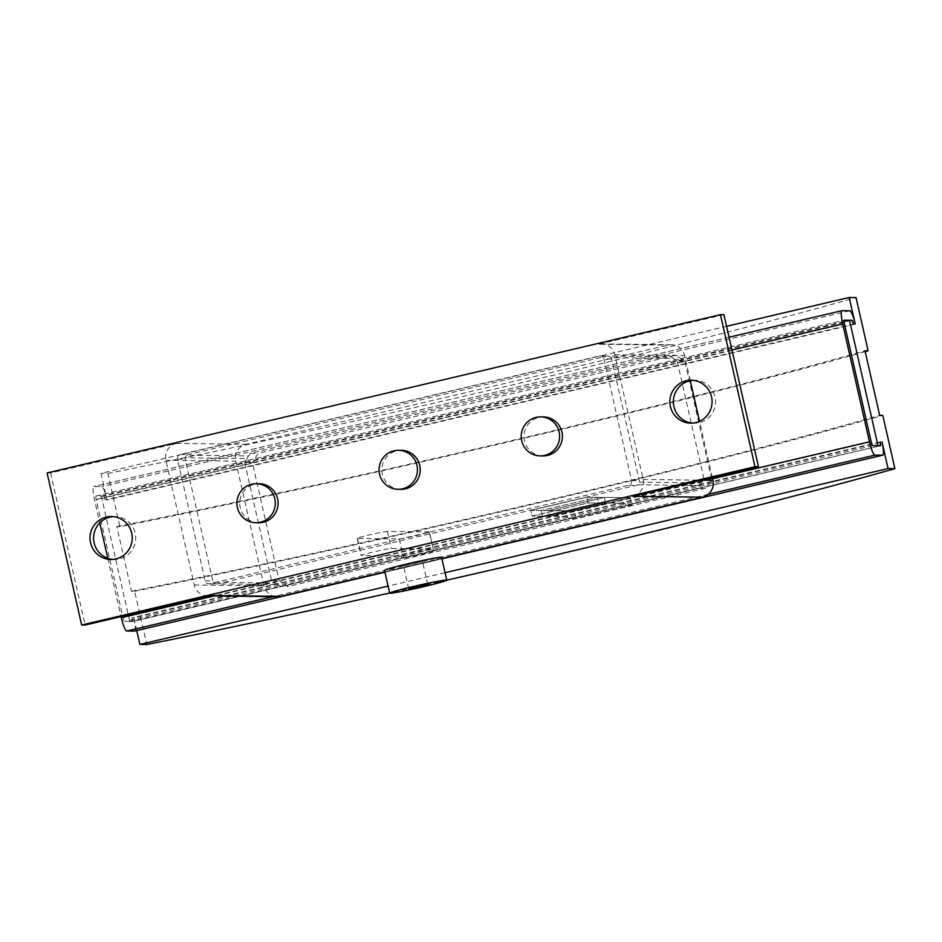<?xml version="1.0" encoding="UTF-8"?>
<svg xmlns="http://www.w3.org/2000/svg" width="942" height="942" viewBox="0 0 942 942"><rect width="100%" height="100%" fill="white"/><g stroke="black" fill="none" stroke-linecap="round" stroke-linejoin="round"><path stroke-width="0.71" stroke-dasharray="4.71 3.53" d="M692.452 423.099A21.466 21.113 -89.3 0 0 715.037 396.888A21.466 21.113 -89.3 0 0 692.971 380.321M112.628 559.395A21.466 21.113 -89.3 0 0 135.201 533.196A21.466 21.113 -89.3 0 0 113.134 516.628M441.598 557.346A29.261 1.236 -12.8 0 1 415.822 564.47A29.261 1.236 -12.8 0 1 384.995 570.428A29.261 1.236 -12.8 0 1 384.513 570.322M403.706 566.036L422.569 561.668L403.706 566.036M258.661 522.763A19.511 19.193 90.7 0 1 240.198 507.656A19.511 19.193 90.7 0 1 259.132 483.741M400.821 489.345A19.511 19.193 90.7 0 1 382.346 474.238A19.511 19.193 90.7 0 1 401.292 450.323M542.969 455.928A19.511 19.193 90.7 0 1 524.506 440.821A19.511 19.193 90.7 0 1 543.44 416.917M433.532 550.905A15.614 0.659 -12.8 0 1 433.791 550.964A15.614 0.659 -12.8 0 1 420.038 554.756A15.614 0.659 -12.8 0 1 403.6 557.935L401.516 557.911L401.08 556.015L361.316 555.533A15.614 0.659 -12.8 0 1 361.057 555.474A15.614 0.659 -12.8 0 1 374.798 551.682A15.614 0.659 -12.8 0 1 391.236 548.503L431.012 548.974L431.436 550.87L433.532 550.905L429.211 531.889A15.614 0.659 167.2 0 1 429.47 531.947L433.791 550.964M429.211 531.889L387.35 531.394A15.614 0.659 167.2 0 0 370.913 534.573A15.614 0.659 167.2 0 0 357.171 538.365A15.614 0.659 167.2 0 0 357.43 538.424L399.29 538.93A15.614 0.659 167.2 0 0 415.728 535.751A15.614 0.659 167.2 0 0 429.47 531.947M855.242 324.095L107.07 499.966L101.018 473.355L726.576 326.309M853.499 324.072L105.316 499.943L103.761 496.14L101.312 496.104L129.819 621.567L132.269 621.59L124.591 621.508A3.898 0.683 -103.2 0 1 123.025 617.693L96.249 499.837A3.898 0.683 -103.2 0 1 96.06 496.045L103.761 496.14A3.898 0.683 -103.2 0 1 105.316 499.943M851.933 320.268L103.761 496.14M865.203 351.613A585.323 24.786 -12.8 0 1 119.952 526.66L107.859 473.437L101.018 473.355M119.952 526.66L116.832 526.625L131.515 591.258L134.635 591.293L146.728 644.516M136.731 630.575L133.846 617.822L882.018 441.951M880.275 441.928L132.092 617.799L132.269 621.59A3.898 0.683 -103.2 0 1 132.269 621.59L880.44 445.719L129.819 621.567M107.859 473.437A585.323 24.786 167.2 0 0 856.031 297.566M445.083 572.689L388.104 586.089M446.779 580.166A585.323 24.786 -12.8 0 1 389.67 593.001M101.312 496.104L844.032 321.516M131.515 591.258A572.442 24.245 167.2 0 0 879.687 415.387M134.635 591.293A585.323 24.786 167.2 0 0 882.807 415.422M116.832 526.625A572.442 24.245 167.2 0 0 865.003 350.754M588.197 502.887L586.901 497.188L630.163 497.706L604.328 497.4L548.22 510.588L574.031 510.905L630.139 497.706L631.87 505.312L575.762 518.5L574.031 510.905L630.163 497.706L631.894 505.312L575.739 518.512L574.019 510.905L530.758 510.387L532.053 516.086L588.197 502.887L625.182 503.334L625.606 505.23L698.163 488.18L699.8 485.507L637.71 484.765L639.324 482.139L701.413 482.893L703.909 478.819L711.587 478.913L684.81 361.057L252.374 462.71L279.15 580.566L288.358 586.407L705.841 488.274L711.587 478.913L213.716 595.945M107.07 499.966A13.659 2.367 76.8 0 0 101.595 486.637L93.929 486.543A13.659 2.367 76.8 0 0 93.823 486.555A13.659 2.367 76.8 0 0 94.506 499.813L99.734 522.822M107.8 558.347L121.047 616.621M134.624 631.058A13.659 2.367 76.8 0 0 133.846 617.822M132.092 617.799A3.898 0.683 -103.2 0 1 132.292 621.59L880.464 445.719M96.06 496.045A3.898 0.683 -103.2 0 1 96.084 496.045L844.197 320.186L96.06 496.045M703.909 478.819L677.145 360.963L684.81 361.057L675.602 355.216L258.132 453.349L252.374 462.71L94.506 499.813M698.163 488.18L705.841 488.274M667.925 355.122L250.454 453.255L248.818 455.928L186.716 455.186A3.898 3.839 90.7 0 1 188.047 454.586L607.025 356.1A3.898 3.839 90.7 0 1 608.461 356.041L670.563 356.782L667.925 355.122L675.602 355.216M186.716 455.186L185.115 457.8L247.204 458.542L244.696 462.616L252.374 462.71M244.696 462.616L271.473 580.472L275.488 583.016L213.387 582.262A3.898 3.839 90.7 0 1 212.81 580.92L185.162 459.272A3.898 3.839 90.7 0 1 185.115 457.8M213.387 582.262L215.965 583.899L278.055 584.652L280.681 586.313L288.358 586.407M637.71 484.765A3.898 3.839 90.7 0 1 636.392 485.354L217.414 583.852A3.898 3.839 90.7 0 1 215.965 583.899M677.145 360.963L673.13 358.419L611.04 357.677A3.898 3.839 90.7 0 1 611.629 359.02L639.265 480.679A3.898 3.839 90.7 0 1 639.324 482.139M611.04 357.677L608.461 356.041M631.87 505.312L625.594 505.242L625.158 503.334L605.624 503.099L549.516 516.298L569.05 516.522L569.474 518.43L575.762 518.5L569.463 518.43L569.027 516.534L532.053 516.086L542.533 516.204L541.238 510.505L530.77 510.387L532.065 516.086L588.185 502.898L586.89 497.188L530.77 510.387L586.901 497.188M625.606 505.23L631.894 505.312M250.454 453.255L258.132 453.349M271.473 580.472L279.15 580.566M431.436 550.87L569.463 518.43M280.681 586.313L401.516 557.911M586.89 497.188L604.328 497.4L605.624 503.099L598.653 503.016L597.358 497.317L541.238 510.505L597.358 497.317L598.653 503.016L542.533 516.204L549.516 516.298L605.624 503.099L604.328 497.4L548.22 510.588L549.516 516.298L548.22 510.588L541.238 510.505L542.533 516.204L598.653 503.016L588.185 502.898M569.474 518.43L625.594 505.242M603.952 358.926L631.587 480.585A3.898 3.839 90.7 0 1 628.714 485.26L209.736 583.757A3.898 3.839 90.7 0 1 205.132 580.837L177.496 459.178A3.898 3.839 90.7 0 1 180.369 454.491L599.347 356.005A3.898 3.839 90.7 0 1 603.952 358.926L611.629 359.02M699.8 485.507A3.898 3.839 -89.3 0 0 701.413 482.893M384.866 571.841L441.845 558.441M690.298 380.686L684.598 355.605A14.048 13.824 -89.3 0 0 668.019 345.09L246.05 444.283A14.048 13.824 -89.3 0 0 235.688 461.133L264.019 585.83A14.048 13.824 -89.3 0 0 277.325 596.71M712.317 477.629L699.517 421.31M248.818 455.928A3.898 3.839 -89.3 0 0 247.204 458.542M275.488 583.016A3.898 3.839 -89.3 0 0 278.055 584.652M401.08 556.015L431.012 548.974M673.13 358.419A3.898 3.839 -89.3 0 0 670.563 356.782M632.8 496.316A14.048 13.824 -89.3 0 0 643.162 479.466L614.832 354.769A14.048 13.824 -89.3 0 0 598.252 344.242L668.019 345.09M47.1 472.943L50.585 472.99L176.284 443.435A14.048 13.824 -89.3 0 0 165.922 460.297L194.252 584.994A14.048 13.824 -89.3 0 0 210.831 595.509M50.585 472.99L85.133 625.052M723.939 314.699L598.252 344.242M399.29 538.93L403.6 557.935M387.35 531.394L391.236 548.503M357.43 538.424L361.316 555.533M872.763 445.625L124.591 621.508M712.552 478.677L711.587 478.913M731.958 349.977L684.81 361.057M849.778 310.754L101.595 486.637M842.101 310.672L93.929 486.543M708.231 494.315L272.886 596.651M441.928 558.818L384.948 572.206L441.928 558.83M871.197 441.822L123.025 617.693M844.421 323.966L96.249 499.837M631.587 480.585L639.265 480.679M628.714 485.26L636.392 485.354M209.736 583.757L217.414 583.852M599.347 356.005L607.025 356.1M180.369 454.491L188.047 454.586M177.496 459.178L185.162 459.272M205.132 580.837L212.81 580.92M643.162 479.466L701.507 480.161M614.832 354.769L684.598 355.605M165.922 460.297L235.688 461.133M176.284 443.435L246.05 444.283M194.252 584.994L264.019 585.83M694.195 423.193L690.71 423.146M114.371 559.489L110.873 559.454M408.722 588.809L403.541 565.989M357.171 538.365L361.057 555.474M729.061 337.224L93.823 486.555M427.75 584.487L422.569 561.668M600.254 355.899L607.931 355.994M208.83 583.852L216.495 583.946M114.877 516.569L111.391 516.522M694.713 380.274L691.228 380.227M601.526 343.889L671.293 344.725M207.558 595.874L209.218 595.886"/><path stroke-width="1.41" d="M692.971 380.321A21.466 21.113 -89.3 0 0 692.452 423.099M711.54 396.853A21.466 21.113 90.7 0 1 690.71 423.146A21.466 21.113 90.7 0 1 670.398 406.52A21.466 21.113 90.7 0 1 691.228 380.227A21.466 21.113 90.7 0 1 711.54 396.853M113.134 516.628A21.466 21.113 -89.3 0 0 112.628 559.395M131.715 533.148A21.466 21.113 90.7 0 1 110.873 559.454A21.466 21.113 90.7 0 1 90.562 542.827A21.466 21.113 90.7 0 1 111.391 516.522A21.466 21.113 90.7 0 1 131.715 533.148M389.694 593.13L384.513 570.322A29.261 1.236 -12.8 0 1 410.288 563.198A29.261 1.236 -12.8 0 1 441.115 557.24A29.261 1.236 -12.8 0 1 441.598 557.346L446.779 580.154A29.261 1.236 167.2 0 0 446.296 580.048A29.261 1.236 167.2 0 0 415.469 586.006A29.261 1.236 167.2 0 0 389.694 593.13A29.261 1.236 167.2 0 0 390.176 593.236A29.261 1.236 167.2 0 0 421.003 587.278A29.261 1.236 167.2 0 0 446.779 580.154A585.323 24.786 -12.8 0 0 894.9 468.645L888.059 468.563L445.083 572.689M408.887 588.844L427.75 584.487L408.887 588.844M274.817 498.824A19.511 19.193 -89.3 0 0 256.342 483.705A19.511 19.193 -89.3 0 0 237.408 507.62A19.511 19.193 -89.3 0 0 255.871 522.728A19.511 19.193 -89.3 0 0 274.817 498.824M256.342 483.705L259.132 483.741A19.511 19.193 90.7 0 1 277.607 498.86A19.511 19.193 90.7 0 1 258.661 522.763L255.871 522.728M416.965 465.407A19.511 19.193 -89.3 0 0 398.501 450.3A19.511 19.193 -89.3 0 0 379.555 474.203A19.511 19.193 -89.3 0 0 398.03 489.31A19.511 19.193 -89.3 0 0 416.965 465.407M398.501 450.3L401.292 450.323A19.511 19.193 90.7 0 1 419.755 465.442A19.511 19.193 90.7 0 1 400.821 489.345L398.03 489.31M559.124 431.989A19.511 19.193 -89.3 0 0 540.649 416.882A19.511 19.193 -89.3 0 0 521.715 440.785A19.511 19.193 -89.3 0 0 540.178 455.893A19.511 19.193 -89.3 0 0 559.124 431.989M540.649 416.882L543.44 416.917A19.511 19.193 90.7 0 1 561.915 432.025A19.511 19.193 90.7 0 1 542.969 455.928L540.178 455.893M726.576 326.309L849.189 297.484L855.242 324.095A13.659 2.367 -103.2 0 0 849.778 310.754L842.101 310.672A13.659 2.367 -103.2 0 0 841.995 310.683L729.061 337.224M853.499 324.072L851.933 320.268A3.898 0.683 -103.2 0 1 853.499 324.072M389.67 593.001A585.323 24.786 -12.8 0 1 146.728 644.516L139.887 644.434L136.731 630.575M880.44 445.719L880.275 441.928A3.898 0.683 -103.2 0 1 880.464 445.719A3.898 0.683 -103.2 0 1 880.44 445.719L872.763 445.625A3.898 0.683 -103.2 0 1 871.197 441.822L844.421 323.966A3.898 0.683 -103.2 0 1 844.232 320.174A3.898 0.683 -103.2 0 1 844.256 320.174L851.933 320.268L849.496 320.233L877.991 445.696M841.995 310.683A13.659 2.367 -103.2 0 0 842.678 323.942L869.454 441.798A13.659 2.367 -103.2 0 0 874.918 455.139L882.595 455.222A13.659 2.367 -103.2 0 0 882.701 455.21A13.659 2.367 -103.2 0 0 882.018 441.951L888.059 468.563M849.189 297.484L856.031 297.566L868.124 350.789L865.003 350.754L879.687 415.387L882.807 415.422L894.9 468.645M388.104 586.089L139.887 644.434M844.032 321.516L849.496 320.233M868.124 350.789A585.323 24.786 -12.8 0 1 865.203 351.613M99.734 522.822L107.8 558.347M121.047 616.621L121.282 617.669A13.659 2.367 76.8 0 0 126.746 631.01L134.423 631.105A13.659 2.367 76.8 0 0 134.529 631.093A13.659 2.367 76.8 0 0 134.624 631.058M209.218 595.886L277.325 596.71A14.048 13.824 -89.3 0 0 280.598 596.345L384.866 571.841M441.845 558.441L702.567 497.152A14.048 13.824 -89.3 0 0 712.929 480.302L712.317 477.629M699.517 421.31L690.298 380.686M81.648 625.017L47.1 472.943L720.453 314.663L755.001 466.726L81.648 625.017L85.133 625.052L210.831 595.509L280.598 596.345M702.567 497.152L632.8 496.316L758.498 466.773L723.939 314.699L720.453 314.663M755.001 466.726L758.498 466.773M869.454 441.798L712.552 478.677M842.678 323.942L731.958 349.977M213.716 595.945L121.282 617.669M874.918 455.139L708.231 494.315M272.886 596.651L126.746 631.01M882.595 455.222L441.928 558.818L882.701 455.21M134.529 631.093L384.948 572.218L134.423 631.105M701.507 480.161L712.929 480.302"/></g></svg>
